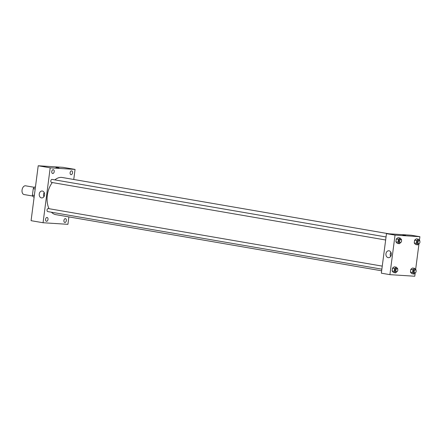 <?xml version="1.0" encoding="UTF-8"?>
<svg xmlns="http://www.w3.org/2000/svg" width="442" height="442" viewBox="0 0 442 442"><rect width="100%" height="100%" fill="white"/><g stroke="black" fill="none" stroke-linecap="round" stroke-linejoin="round"><path stroke-width="0.66" d="M34.266 187.303L25.57 185.806A4.437 2.757 99.8 0 0 22.1 189.706A4.437 2.757 99.8 0 0 24.067 194.546L32.758 196.044M34.354 195.452L32.421 195.115L33.255 188.673A5.956 3.702 99.8 0 1 34.564 187.021L35.443 187.077M32.421 195.115A5.956 3.702 99.8 0 0 33.277 196.905L34.15 197.055M35.194 189.005L33.255 188.673M35.432 187.17L34.564 187.021M34.609 193.524A8.873 5.514 -80.2 0 1 34.879 191.436M68.886 216.9L67.924 224.326L43.062 222.74L31.078 220.674L38.211 165.761L63.068 167.347L75.057 169.413L73.748 179.474M51.78 171.529A1.945 1.21 99.8 0 0 52.664 173.518A1.945 1.21 99.8 0 0 54.184 171.811A1.945 1.21 99.8 0 0 53.322 169.689A1.945 1.21 99.8 0 0 51.78 171.529M45.576 219.304A1.945 1.21 99.8 0 0 46.46 221.293A1.945 1.21 99.8 0 0 47.979 219.586A1.945 1.21 99.8 0 0 47.117 217.464A1.945 1.21 99.8 0 0 45.576 219.304M63.919 220.47A1.945 1.21 99.8 0 0 64.797 222.464A1.945 1.21 99.8 0 0 66.317 220.751A1.945 1.21 99.8 0 0 65.455 218.635A1.945 1.21 99.8 0 0 63.919 220.47M70.123 172.695A1.945 1.21 99.8 0 0 71.002 174.689A1.945 1.21 99.8 0 0 72.521 172.977A1.945 1.21 99.8 0 0 71.665 170.855A1.945 1.21 99.8 0 0 70.123 172.695M43.062 222.74L50.195 167.827L38.211 165.761M44.598 194.933A3.464 2.707 93.6 0 1 41.703 197.933A3.464 2.707 93.6 0 1 39.222 194.303A3.464 2.707 93.6 0 1 42.145 191.016A3.464 2.707 93.6 0 1 44.598 194.933M43.946 196.696A3.464 2.707 93.6 0 1 44.211 192.524M50.195 167.827L75.057 169.413M55.979 167.54L59.001 167.932M386.048 236.962L52.046 179.397A1.53 0.95 99.8 0 0 50.83 180.844A1.53 0.95 99.8 0 0 51.526 182.413A1.53 0.95 99.8 0 0 51.587 182.424M382.264 266.128L48.255 208.569A1.53 0.95 99.8 0 0 48.195 208.563A1.53 0.95 99.8 0 0 47.045 210.016A1.53 0.95 99.8 0 0 47.736 211.585L381.866 269.167M388.966 233.801L62.261 177.496A18.851 11.719 99.8 0 0 54.852 179.883M52.316 182.552A18.851 11.719 99.8 0 0 49.023 208.701M51.416 212.221A18.851 11.719 99.8 0 0 55.858 214.657L381.656 270.802M415.165 273.139L414.767 276.239L389.905 274.653L381.347 273.178L386.479 233.641L411.342 235.227L419.9 236.702L419.436 240.26M418.955 243.967L415.651 269.432M401.17 242.122L399.397 243.73L397.259 243.36L395.888 241.835L396.259 238.984L397.999 237.652L400.137 238.023L401.507 239.547L401.447 240.017M415.723 272.46L413.95 274.068L411.806 273.703L410.441 272.173L410.811 269.322L412.552 267.996L414.69 268.36L416.06 269.891L415.999 270.355M389.905 274.653L395.043 235.116L419.9 236.702M419.513 243.288L417.74 244.896L415.596 244.531L414.231 243.006L414.602 240.15L416.336 238.824L418.48 239.194L419.845 240.719L419.784 241.183M397.386 271.289L395.607 272.902L393.468 272.532L392.098 271.007L392.468 268.15L394.209 266.824L396.352 267.195L397.717 268.719L397.656 269.184M395.043 235.116L386.479 233.641M388.175 257.653A3.464 2.707 93.6 0 1 385.932 253.907A3.464 2.707 93.6 0 1 388.844 250.763A3.464 2.707 93.6 0 1 391.325 254.393A3.464 2.707 93.6 0 1 388.402 257.68A3.464 2.707 93.6 0 1 388.175 257.653M402.872 235.116L405.557 235.514L402.872 235.116M390.645 256.443A3.464 2.707 93.6 0 1 390.91 252.277M395.607 272.902L394.242 271.377L394.612 268.521L396.352 267.195M397.093 268.686A1.53 0.95 99.8 0 0 395.899 270.034A1.53 0.95 99.8 0 0 396.573 271.703A1.53 0.95 99.8 0 0 396.64 271.708A1.53 0.95 99.8 0 0 397.783 270.305A1.53 0.95 99.8 0 0 397.093 268.686L396.236 268.537A1.53 0.95 99.8 0 0 395.043 269.885A1.53 0.95 99.8 0 0 395.717 271.554A1.53 0.95 99.8 0 0 395.783 271.565M393.468 272.532L392.098 271.007L392.468 268.15L394.209 266.824M394.242 271.377L392.098 271.007M394.612 268.521L392.468 268.15M399.397 243.73L398.027 242.205L398.402 239.349L400.137 238.023M400.883 239.514A1.53 0.95 99.8 0 0 399.684 240.862A1.53 0.95 99.8 0 0 400.364 242.531A1.53 0.95 99.8 0 0 400.424 242.542A1.53 0.95 99.8 0 0 401.568 241.133A1.53 0.95 99.8 0 0 400.883 239.514L400.027 239.371A1.53 0.95 99.8 0 0 398.828 240.713A1.53 0.95 99.8 0 0 399.507 242.387A1.53 0.95 99.8 0 0 399.574 242.393M397.259 243.36L395.888 241.835L396.259 238.984L397.999 237.652M398.027 242.205L395.888 241.835M398.402 239.349L396.259 238.984M413.95 274.068L412.579 272.543L412.95 269.692L414.69 268.36M415.436 269.858A1.53 0.95 99.8 0 0 414.237 271.2A1.53 0.95 99.8 0 0 414.916 272.874A1.53 0.95 99.8 0 0 414.977 272.88A1.53 0.95 99.8 0 0 416.121 271.476A1.53 0.95 99.8 0 0 415.436 269.858L414.579 269.708A1.53 0.95 99.8 0 0 413.381 271.057A1.53 0.95 99.8 0 0 414.06 272.725A1.53 0.95 99.8 0 0 414.121 272.731M411.806 273.703L410.441 272.173L410.811 269.322L412.552 267.996M412.579 272.543L410.441 272.173M412.95 269.692L410.811 269.322M417.74 244.896L416.37 243.371L416.74 240.52L418.48 239.194M419.226 240.686A1.53 0.95 99.8 0 0 418.027 242.028A1.53 0.95 99.8 0 0 418.701 243.702A1.53 0.95 99.8 0 0 418.767 243.708A1.53 0.95 99.8 0 0 419.911 242.304A1.53 0.95 99.8 0 0 419.226 240.686L418.37 240.536A1.53 0.95 99.8 0 0 417.171 241.885A1.53 0.95 99.8 0 0 417.85 243.553A1.53 0.95 99.8 0 0 417.911 243.559M415.596 244.531L414.231 243.006L414.602 240.15L416.336 238.824M416.37 243.371L414.231 243.006M416.74 240.52L414.602 240.15M385.656 239.995L51.526 182.413M396.573 271.703L395.717 271.554M400.364 242.531L399.507 242.387M414.916 272.874L414.06 272.725M418.701 243.702L417.85 243.553"/></g></svg>
